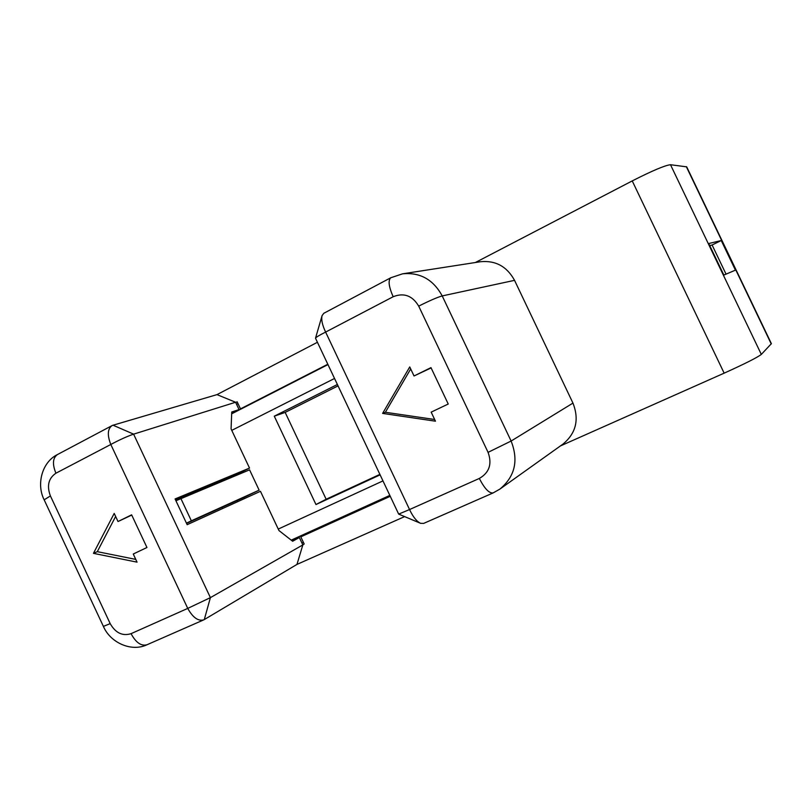 <?xml version="1.0" encoding="UTF-8"?>
<svg xmlns="http://www.w3.org/2000/svg" width="812" height="812" viewBox="0 0 812 812"><rect width="100%" height="100%" fill="white"/><g stroke="black" fill="none" stroke-linecap="round" stroke-linejoin="round"><path stroke-width="1.22" d="M382.97 480.897L278.252 529.069M175.93 500.76L249.568 469.833L259.13 490.154L243.894 497.431L244.442 498.598M233.683 475.751L233.947 476.319M231.755 430.37L334.544 378.473M337.386 384.492L274.283 416.18L315.969 504.536L380.117 474.858M389.821 495.401L291.224 540.142M231.664 413.815L327.977 364.588M186.557 523.395L243.894 497.431M180.812 498.375L191.348 520.807L259.13 490.154M191.348 520.807L186.445 523.151M304.723 534.661L304.48 534.134M338.046 385.883L285.164 412.405L326.15 499.248L379.884 474.381M238.028 403.665L236.566 404.315M274.283 416.18L285.164 412.405M315.969 504.536L326.15 499.248M301.932 543.015L303.373 542.304M300.521 535.92L300.927 536.793M292.787 539.432L293.193 540.305M237.774 501.633L237.216 500.456L237.774 501.633M227.177 479.131L226.913 478.552L227.177 479.131M390.247 496.305L300.805 536.854L304.165 543.979L302.835 544.923L210.399 597.632L204.289 619.576L296.969 564.411L404.63 516.605M560.412 445.93L724.152 373.155C744.706 363.867 757.099 357.625 761.321 354.418L771.39 343.659L686.698 166.856L670.499 164.724C665.038 165.333 652.28 170.723 632.233 180.914L475.385 262.509M721.249 240.535L735.428 270.142L723.857 275.075L708.754 243.529L721.249 240.535L712.094 244.991L726.05 274.141M514.544 280.343L442.215 295.923C437.333 297.293 429.497 300.694 418.708 306.134C412.405 295.619 403.889 292.482 393.16 296.735C388.725 286.585 387.943 280.252 390.836 277.734L402.61 273.817L480.45 261.728C495.574 260.266 506.932 266.468 514.544 280.343L572.957 403.097C579.392 419.571 576.063 433.232 562.99 444.093L499.908 489.088C514.981 476.522 518.726 460.516 511.113 441.038L572.957 403.097M423.651 523.405L420.575 523.314C416.688 521.466 413.014 516.879 409.552 509.54L398.672 514.097L420.575 523.314M302.835 544.923L296.969 564.411M300.805 536.854L310.894 531.221M292.076 540.812L299.344 537.524L302.703 544.639M317.431 342.278L216.977 394.622L235.592 402.244L133.604 434.146L210.399 597.632L204.289 619.576M235.592 402.244L239.063 409.613L231.735 411.999L231.075 428.919L249.517 468.077L175.077 498.944L187.166 524.684L260.459 491.301L278.932 530.52L292.635 541.249L299.344 537.524M210.399 597.632L187.745 608.401C192.809 617.516 198.128 621.353 203.7 619.881L204.137 619.668M216.977 394.622L113.041 425.214L133.604 434.146L113.041 425.214M430.979 367.633L448.234 404.021L431.172 412.141L435.465 421.195L382.604 413.409L409.745 366.933L414.029 375.976L430.979 367.633M315.543 338.289L315.523 338.168C315.949 337.274 319.309 335.244 325.622 332.078C322.283 325.054 321.095 319.573 322.08 315.614L323.815 313.28L390.836 277.734M327.815 364.243L240.494 408.883L237.145 401.788L235.724 402.529M240.494 408.883L242.646 408.203M175.493 499.837L234.333 475.477L249.517 468.077M231.674 413.389L239.063 409.613M222.701 508.495L222.133 507.287M211.881 485.474L211.597 484.896M112.868 425.255L112.026 425.61C107.57 428.878 107.164 435.161 110.808 444.479C119.476 439.83 127.078 436.379 133.604 434.146M131.625 514.838L146.952 547.501L133.259 554.017L137.066 562.148L93.451 553.348L114.208 513.407L118.014 521.527L131.625 514.838M135.777 559.397L97.298 551.663L93.451 553.348M97.298 551.663L115.639 516.452M131.747 515.082L118.014 521.527M434.664 419.499L385.375 412.273L382.604 413.409M385.375 412.273L410.71 368.942M431.111 367.917L414.029 375.976M709.739 245.579L712.094 244.991M771.248 343.953L686.333 166.673M670.499 164.724L761.321 354.418M724.152 373.155L632.233 180.914M402.61 273.817C420.058 272.162 433.263 279.531 442.215 295.923L511.113 441.038L488.073 452.355L418.708 306.134M488.073 452.355C492.265 463.957 489.342 472.645 479.324 478.451C484.612 488.733 489.23 493.554 493.188 492.894L499.908 489.088M393.16 296.735L325.622 332.078L409.552 509.54L479.324 478.451M131.067 633.664L187.745 608.401L110.808 444.479L55.916 473.213C48.487 478.298 46.649 485.87 50.405 495.929L110.188 623.626C115.517 632.964 122.47 636.314 131.067 633.664C135.898 642.637 141.207 646.342 147.013 644.748C131.361 652.269 110.28 642.647 103.398 626.397L110.188 623.626M50.405 495.929L44.163 499.837C36.205 484.297 41.98 462.129 57.419 454.578C52.729 457.938 52.232 464.149 55.916 473.213M493.188 492.894L423.6 523.425M203.589 619.932L147.013 644.748M103.398 626.397L44.163 499.837M315.563 338.34L398.631 514.016M315.523 338.168L322.08 315.614M57.419 454.578L111.924 425.671"/></g></svg>
